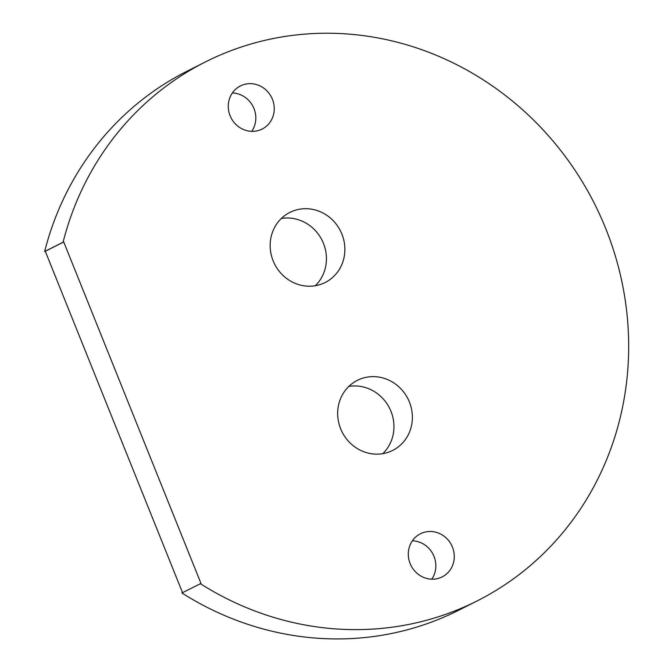<?xml version="1.0" encoding="UTF-8"?>
<svg xmlns="http://www.w3.org/2000/svg" width="672" height="672" viewBox="0 0 672 672"><rect width="100%" height="100%" fill="white"/><g stroke="black" fill="none" stroke-linecap="round" stroke-linejoin="round"><path stroke-width="1.01" d="M182.532 592.679L45.284 251.269L44.654 251.513L63.084 242.206L63.714 241.962L200.987 583.43L181.919 592.981A301.812 283.609 63.2 0 0 458.867 610.151L477.296 600.844A301.812 283.609 -116.8 0 1 200.348 583.682M63.714 241.962L45.284 251.269M63.084 242.206A301.812 283.609 -116.8 0 1 205.254 62.009A301.812 283.609 -116.8 0 1 594.443 203.608A301.812 283.609 -116.8 0 1 477.296 600.844M260.257 129.898A24.142 22.688 -116.8 0 1 230.53 116.743A24.142 22.688 -116.8 0 1 240.374 85.957A24.142 22.688 -116.8 0 1 271.513 97.28A24.142 22.688 -116.8 0 1 262.139 129.066A24.142 22.688 -116.8 0 1 260.257 129.898M322.148 283.844A39.236 36.868 -116.8 0 1 273.84 262.466A39.236 36.868 -116.8 0 1 289.834 212.436A39.236 36.868 -116.8 0 1 340.427 230.84A39.236 36.868 -116.8 0 1 325.198 282.484A39.236 36.868 -116.8 0 1 322.148 283.844M389.659 451.777A39.236 36.868 -116.8 0 1 341.351 430.408A39.236 36.868 -116.8 0 1 357.344 380.369A39.236 36.868 -116.8 0 1 407.938 398.782A39.236 36.868 -116.8 0 1 392.708 450.416A39.236 36.868 -116.8 0 1 389.659 451.777M440.286 577.735A24.142 22.688 -116.8 0 1 410.558 564.581A24.142 22.688 -116.8 0 1 420.403 533.786A24.142 22.688 -116.8 0 1 451.542 545.118A24.142 22.688 -116.8 0 1 442.168 576.895A24.142 22.688 -116.8 0 1 440.286 577.735M205.254 62.009L186.824 71.308A301.812 283.609 63.2 0 0 44.654 251.513M232.352 92.971A24.142 22.688 -116.8 0 1 253.084 106.588A24.142 22.688 -116.8 0 1 251.731 131.359M281.324 218.484A39.236 36.868 -116.8 0 1 321.997 240.148A39.236 36.868 -116.8 0 1 315.277 285.734M348.835 386.425A39.236 36.868 -116.8 0 1 389.508 408.08A39.236 36.868 -116.8 0 1 382.788 453.667M412.381 540.8A24.142 22.688 -116.8 0 1 433.112 554.417A24.142 22.688 -116.8 0 1 431.76 579.188"/></g></svg>
